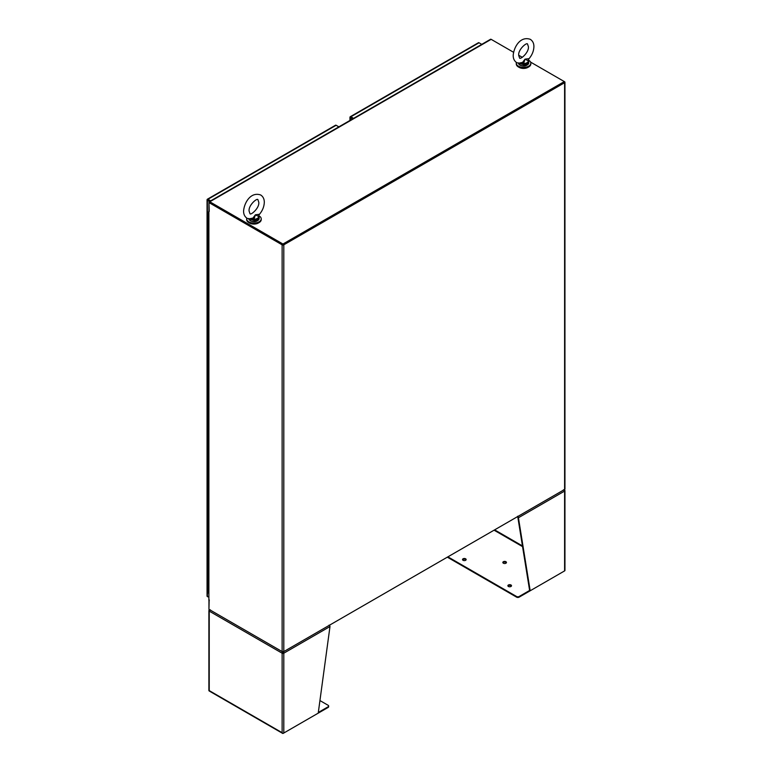 <?xml version="1.0" encoding="UTF-8"?>
<svg xmlns="http://www.w3.org/2000/svg" width="772" height="772" viewBox="0 0 772 772"><rect width="100%" height="100%" fill="white"/><g stroke="black" fill="none" stroke-linecap="round" stroke-linejoin="round"><path stroke-width="1.16" d="M516.391 62.455A7.276 4.198 -0 0 0 516.275 63.198A7.276 4.198 -0 0 0 520.762 67.077A7.276 4.198 -0 0 0 528.695 66.17A7.276 4.198 -0 0 0 530.818 63.198A7.276 4.198 -0 0 0 528.453 60.1M516.275 63.198L516.275 63.979A7.276 4.198 -0 0 0 520.762 67.859A7.276 4.198 -0 0 0 528.695 66.952A7.276 4.198 -0 0 0 530.818 63.979L530.818 63.198M246.779 218.109A7.276 4.198 -0 0 0 246.664 218.862A7.276 4.198 -0 0 0 251.161 222.741A7.276 4.198 -0 0 0 259.083 221.825A7.276 4.198 -0 0 0 261.216 218.862A7.276 4.198 -0 0 0 258.842 215.755M246.664 218.862L246.664 219.634A7.276 4.198 -0 0 0 251.161 223.513A7.276 4.198 -0 0 0 259.083 222.606A7.276 4.198 -0 0 0 261.216 219.634L261.216 218.862M518.803 67.164A6.234 3.599 0 0 0 519.141 67.376A6.234 3.599 0 0 0 528.299 67.164M249.192 222.819A6.234 3.599 0 0 0 249.53 223.031A6.234 3.599 0 0 0 258.688 222.819M209.569 201.502L207.398 200.247A1.187 0.685 180 0 1 207.05 199.765A1.187 0.685 180 0 1 207.06 199.678L207.292 199.282A1.187 0.685 60 0 1 207.369 199.224A1.187 0.685 60 0 1 207.957 199.282L210.688 200.855M207.06 595.984A1.187 0.685 -0 0 0 207.05 596.081A1.187 0.685 -0 0 0 207.398 596.563L207.957 596.881M338.869 126.859L336.138 125.276A1.187 0.685 -120 0 0 335.55 125.218A1.187 0.685 -120 0 0 335.473 125.276M207.06 199.678L210.129 201.183L207.292 199.282M208.884 212.802L208.884 212.319M208.884 212.821L208.884 212.213M208.884 213.12A0.975 0.56 180 0 1 208.247 212.165L208.884 211.798M208.247 219.74A0.975 0.56 -0 0 0 208.884 219.904A0.975 0.56 180 0 1 207.957 219.345A0.975 0.56 -0 0 0 208.247 219.74M208.247 579.434A0.975 0.56 -0 0 0 208.884 579.598A0.975 0.56 -0 0 1 207.957 579.029A0.975 0.56 -0 0 0 208.247 579.434M208.247 586.218A0.975 0.56 -0 0 0 208.884 586.382A0.975 0.56 180 0 1 207.957 585.823A0.975 0.56 -0 0 0 208.247 586.218M208.247 565.857A0.975 0.56 -0 0 0 208.884 566.021A0.975 0.56 -0 0 1 207.957 565.461A0.975 0.56 -0 0 0 208.247 565.857M208.247 572.641A0.975 0.56 -0 0 0 208.884 572.805A0.975 0.56 180 0 1 207.957 572.245A0.975 0.56 -0 0 0 208.247 572.641M208.247 552.289A0.975 0.56 -0 0 0 208.884 552.443A0.975 0.56 -0 0 1 207.957 551.883A0.975 0.56 -0 0 0 208.247 552.289M208.247 559.073A0.975 0.56 -0 0 0 208.884 559.237A0.975 0.56 180 0 1 207.957 558.677A0.975 0.56 -0 0 0 208.247 559.073M208.247 538.711A0.975 0.56 -0 0 0 208.884 538.875A0.975 0.56 -0 0 1 207.957 538.316A0.975 0.56 -0 0 0 208.247 538.711M208.247 545.495A0.975 0.56 -0 0 0 208.884 545.659A0.975 0.56 180 0 1 207.957 545.1A0.975 0.56 -0 0 0 208.247 545.495M208.247 525.134A0.975 0.56 -0 0 0 208.884 525.298A0.975 0.56 -0 0 1 207.957 524.738A0.975 0.56 -0 0 0 208.247 525.134M208.247 531.927A0.975 0.56 -0 0 0 208.884 532.091A0.975 0.56 180 0 1 207.957 531.532A0.975 0.56 -0 0 0 208.247 531.927M208.247 511.566A0.975 0.56 -0 0 0 208.884 511.73A0.975 0.56 -0 0 1 207.957 511.17A0.975 0.56 -0 0 0 208.247 511.566M208.247 518.35A0.975 0.56 -0 0 0 208.884 518.514A0.975 0.56 180 0 1 207.957 517.954A0.975 0.56 -0 0 0 208.247 518.35M208.247 497.988A0.975 0.56 -0 0 0 208.884 498.152A0.975 0.56 -0 0 1 207.957 497.593A0.975 0.56 -0 0 0 208.247 497.988M208.247 504.782A0.975 0.56 -0 0 0 208.884 504.946A0.975 0.56 180 0 1 207.957 504.386A0.975 0.56 -0 0 0 208.247 504.782M208.247 484.42A0.975 0.56 -0 0 0 208.884 484.584A0.975 0.56 -0 0 1 207.957 484.025A0.975 0.56 -0 0 0 208.247 484.42M208.247 491.204A0.975 0.56 -0 0 0 208.884 491.368A0.975 0.56 180 0 1 207.957 490.809A0.975 0.56 -0 0 0 208.247 491.204M208.247 470.843A0.975 0.56 -0 0 0 208.884 471.007A0.975 0.56 -0 0 1 207.957 470.447A0.975 0.56 -0 0 0 208.247 470.843M208.247 477.636A0.975 0.56 -0 0 0 208.884 477.8A0.975 0.56 180 0 1 207.957 477.231A0.975 0.56 -0 0 0 208.247 477.636M208.247 457.275A0.975 0.56 -0 0 0 208.884 457.439A0.975 0.56 -0 0 1 207.957 456.879A0.975 0.56 -0 0 0 208.247 457.275M208.247 464.059A0.975 0.56 -0 0 0 208.884 464.223A0.975 0.56 180 0 1 207.957 463.663A0.975 0.56 -0 0 0 208.247 464.059M208.247 443.697A0.975 0.56 -0 0 0 208.884 443.861A0.975 0.56 -0 0 1 207.957 443.302A0.975 0.56 -0 0 0 208.247 443.697M208.247 450.491A0.975 0.56 -0 0 0 208.884 450.645A0.975 0.56 180 0 1 207.957 450.086A0.975 0.56 -0 0 0 208.247 450.491M208.247 430.129A0.975 0.56 -0 0 0 208.884 430.293A0.975 0.56 -0 0 1 207.957 429.734A0.975 0.56 -0 0 0 208.247 430.129M208.247 436.913A0.975 0.56 -0 0 0 208.884 437.077A0.975 0.56 180 0 1 207.957 436.518A0.975 0.56 -0 0 0 208.247 436.913M208.247 416.552A0.975 0.56 -0 0 0 208.884 416.716A0.975 0.56 -0 0 1 207.957 416.156A0.975 0.56 -0 0 0 208.247 416.552M208.247 423.336A0.975 0.56 -0 0 0 208.884 423.5A0.975 0.56 180 0 1 207.957 422.94A0.975 0.56 -0 0 0 208.247 423.336M208.247 402.984A0.975 0.56 -0 0 0 208.884 403.148A0.975 0.56 -0 0 1 207.957 402.588A0.975 0.56 -0 0 0 208.247 402.984M208.247 409.768A0.975 0.56 -0 0 0 208.884 409.932A0.975 0.56 180 0 1 207.957 409.372A0.975 0.56 -0 0 0 208.247 409.768M208.247 389.406A0.975 0.56 -0 0 0 208.884 389.57A0.975 0.56 -0 0 1 207.957 389.011A0.975 0.56 -0 0 0 208.247 389.406M208.247 396.19A0.975 0.56 -0 0 0 208.884 396.354A0.975 0.56 180 0 1 207.957 395.795A0.975 0.56 -0 0 0 208.247 396.19M208.247 375.839A0.975 0.56 -0 0 0 208.884 376.003A0.975 0.56 -0 0 1 207.957 375.433A0.975 0.56 -0 0 0 208.247 375.839M208.247 382.623A0.975 0.56 -0 0 0 208.884 382.787A0.975 0.56 180 0 1 207.957 382.227A0.975 0.56 -0 0 0 208.247 382.623M208.247 362.261A0.975 0.56 -0 0 0 208.884 362.425A0.975 0.56 -0 0 1 207.957 361.865A0.975 0.56 -0 0 0 208.247 362.261M208.247 369.045A0.975 0.56 -0 0 0 208.884 369.209A0.975 0.56 180 0 1 207.957 368.649A0.975 0.56 -0 0 0 208.247 369.045M208.247 348.693A0.975 0.56 -0 0 0 208.884 348.847A0.975 0.56 -0 0 1 207.957 348.288A0.975 0.56 -0 0 0 208.247 348.693M208.247 355.477A0.975 0.56 -0 0 0 208.884 355.641A0.975 0.56 180 0 1 207.957 355.081A0.975 0.56 -0 0 0 208.247 355.477M208.247 335.116A0.975 0.56 -0 0 0 208.884 335.28A0.975 0.56 -0 0 1 207.957 334.72A0.975 0.56 -0 0 0 208.247 335.116M208.247 341.899A0.975 0.56 -0 0 0 208.884 342.064A0.975 0.56 180 0 1 207.957 341.504A0.975 0.56 -0 0 0 208.247 341.899M208.247 321.538A0.975 0.56 -0 0 0 208.884 321.702A0.975 0.56 -0 0 1 207.957 321.142A0.975 0.56 -0 0 0 208.247 321.538M208.247 328.332A0.975 0.56 -0 0 0 208.884 328.496A0.975 0.56 180 0 1 207.957 327.936A0.975 0.56 -0 0 0 208.247 328.332M208.247 307.97A0.975 0.56 -0 0 0 208.884 308.134A0.975 0.56 -0 0 1 207.957 307.574A0.975 0.56 -0 0 0 208.247 307.97M208.247 314.754A0.975 0.56 -0 0 0 208.884 314.918A0.975 0.56 180 0 1 207.957 314.358A0.975 0.56 -0 0 0 208.247 314.754M208.247 294.393A0.975 0.56 -0 0 0 208.884 294.557A0.975 0.56 -0 0 1 207.957 293.997A0.975 0.56 -0 0 0 208.247 294.393M208.247 301.186A0.975 0.56 -0 0 0 208.884 301.35A0.975 0.56 180 0 1 207.957 300.79A0.975 0.56 -0 0 0 208.247 301.186M208.247 280.825A0.975 0.56 -0 0 0 208.884 280.989A0.975 0.56 -0 0 1 207.957 280.429A0.975 0.56 -0 0 0 208.247 280.825M208.247 287.609A0.975 0.56 -0 0 0 208.884 287.773A0.975 0.56 180 0 1 207.957 287.213A0.975 0.56 -0 0 0 208.247 287.609M208.247 267.247A0.975 0.56 -0 0 0 208.884 267.411A0.975 0.56 -0 0 1 207.957 266.851A0.975 0.56 -0 0 0 208.247 267.247M208.247 274.041A0.975 0.56 -0 0 0 208.884 274.205A0.975 0.56 180 0 1 207.957 273.635A0.975 0.56 -0 0 0 208.247 274.041M208.247 253.679A0.975 0.56 -0 0 0 208.884 253.843A0.975 0.56 -0 0 1 207.957 253.284A0.975 0.56 -0 0 0 208.247 253.679M208.247 260.463A0.975 0.56 -0 0 0 208.884 260.627A0.975 0.56 180 0 1 207.957 260.067A0.975 0.56 -0 0 0 208.247 260.463M208.247 240.102A0.975 0.56 -0 0 0 208.884 240.266A0.975 0.56 -0 0 1 207.957 239.706A0.975 0.56 -0 0 0 208.247 240.102M208.247 246.895A0.975 0.56 -0 0 0 208.884 247.05A0.975 0.56 180 0 1 207.957 246.49A0.975 0.56 -0 0 0 208.247 246.895M208.247 226.534A0.975 0.56 -0 0 0 208.884 226.698A0.975 0.56 -0 0 1 207.957 226.138A0.975 0.56 -0 0 0 208.247 226.534M208.247 233.318A0.975 0.56 -0 0 0 208.884 233.482A0.975 0.56 180 0 1 207.957 232.922A0.975 0.56 -0 0 0 208.247 233.318M208.884 593.166A0.975 0.56 180 0 1 207.957 592.606L207.957 212.561M564.322 489.622L282.957 652.07L209.791 609.822A1.187 0.685 60 0 1 209.714 609.774M208.951 608.452A1.187 0.685 60 0 1 208.951 608.365L208.951 600.548M282.957 244.676L564.322 82.228L564.322 81.581L282.957 244.029L282.957 244.676L209.791 202.428M282.957 244.029L209.791 201.781A1.187 0.685 -120 0 0 209.193 201.724L490.558 39.276A1.187 0.685 60 0 1 491.156 39.343L513.544 52.264M518.707 55.246L522.316 57.331M530.567 62.098L564.602 81.745A1.187 0.685 180 0 1 564.95 82.228A1.187 0.685 180 0 1 564.602 82.71L564.602 489.467L283.807 651.578A1.187 0.685 180 0 1 282.127 651.578L208.951 609.34L209.135 600.751M209.193 201.724A1.187 0.685 -120 0 0 208.951 202.264L208.951 210.428M209.511 202.264L208.951 202.582L282.127 244.83A1.187 0.685 0 0 0 283.807 244.83L564.602 82.71M564.95 82.228L564.95 488.975A1.187 0.685 180 0 1 564.602 489.467M564.158 82.228L283.247 244.512M208.951 202.582L209.231 211.431A1.187 0.685 180 0 1 208.884 210.949A1.187 0.685 180 0 1 208.951 210.727M208.884 210.949L208.884 600.327A1.187 0.685 0 0 0 209.231 600.809L208.951 600.848M282.629 651.549L282.301 652.504L283.807 653.199A1.187 0.685 180 0 1 282.127 653.199L282.677 652.871M209.53 610.314L209.231 610.141A1.187 0.685 180 0 0 208.884 610.633A1.187 0.685 180 0 0 209.231 611.115L282.127 653.199L282.127 732.696L209.231 690.612L209.231 611.115A1.187 0.685 120 0 1 209.405 610.42L210.409 609.851M318.325 712.45L328.129 706.785L328.129 707.432L283.247 733.342A1.187 0.685 120 0 1 282.648 733.4A1.187 0.685 120 0 1 282.455 733.149L282.127 732.696L282.455 733.149A1.187 0.685 0 0 0 283.807 733.014L318.228 713.145L329.982 626.536A1.187 0.685 -120 0 0 329.808 625.841L329.075 625.117M328.129 706.785A1.824 1.052 0 0 0 328.66 706.042A1.824 1.052 0 0 0 328.129 705.29L319.936 700.561M208.884 610.633L208.884 690.448A1.187 0.685 0 0 0 209 690.747L209 690.747A1.187 0.685 120 0 0 209.202 690.988L282.648 733.4M282.127 653.199A1.187 0.685 -60 0 1 282.301 652.504M283.305 651.549L283.247 652.871M283.633 652.504A1.187 0.685 60 0 1 283.807 653.199L283.807 733.014M328.129 707.432A1.824 1.052 0 0 0 328.66 706.679A1.824 1.052 0 0 0 328.573 706.361M209.231 610.141A1.187 0.685 60 0 1 209.405 609.648L209.743 610.15M463.055 560.289A1.814 1.052 180 0 1 462.524 559.546A1.814 1.052 180 0 1 463.644 558.581A1.814 1.052 180 0 1 465.622 558.803A1.814 1.052 180 0 1 466.153 559.546A1.814 1.052 180 0 1 465.033 560.52A1.814 1.052 180 0 1 463.055 560.289M466.066 559.874A1.814 1.052 0 0 0 465.622 559.449A1.814 1.052 0 0 0 462.611 559.874M508.41 586.479A1.814 1.052 180 0 1 507.879 585.736A1.814 1.052 180 0 1 508.999 584.771A1.814 1.052 180 0 1 510.977 584.993A1.814 1.052 180 0 1 511.518 585.736A1.814 1.052 180 0 1 510.388 586.701A1.814 1.052 180 0 1 508.41 586.479M511.421 586.064A1.814 1.052 0 0 0 510.977 585.639A1.814 1.052 0 0 0 507.966 586.064M503.363 563.203A1.814 1.052 180 0 1 502.833 562.46A1.814 1.052 180 0 1 503.952 561.495A1.814 1.052 180 0 1 505.93 561.717A1.814 1.052 180 0 1 506.461 562.46A1.814 1.052 180 0 1 505.342 563.435A1.814 1.052 180 0 1 503.363 563.203M506.374 562.788A1.814 1.052 0 0 0 505.93 562.363A1.814 1.052 0 0 0 502.919 562.788M564.091 490.114L564.39 489.593M447.895 556.844L516.574 596.495A1.824 1.052 0 0 0 519.16 596.495L529.621 590.455L517.867 517.414L518.427 517.742L530.181 590.773L529.621 590.455M564.303 490.278L564.602 490.114A1.187 0.685 180 0 1 564.95 490.596A1.187 0.685 180 0 1 564.602 491.079L564.602 491.079A1.187 0.685 -120 0 0 564.428 490.384L563.425 489.815M564.428 489.622A1.187 0.685 -60 0 1 564.602 490.114M564.043 571.222L519.16 597.142L519.16 596.495M447.335 557.162L516.574 597.142A1.824 1.052 0 0 0 519.16 597.142M517.645 516.246L518.244 517.047A1.187 0.685 -120 0 1 518.427 517.742L564.602 491.079L564.602 570.904A1.187 0.685 0 0 0 564.95 570.421L564.95 490.596M564.602 570.904L530.181 590.773M518.244 517.047L517.645 516.574M352.466 119.004L350.295 117.749A1.187 0.685 180 0 1 349.948 117.267A1.187 0.685 180 0 1 349.957 117.18L350.179 116.784A1.187 0.685 60 0 1 350.256 116.726A1.187 0.685 60 0 1 350.855 116.784L353.586 118.367M481.767 44.361L479.036 42.778A1.187 0.685 -120 0 0 478.437 42.721A1.187 0.685 -120 0 0 478.37 42.778M349.957 117.18L353.026 118.685L350.179 116.784M519.44 63.545L523.619 64.703L523.551 64.163L519.537 63.304L522.933 62.976L522.576 62.407L518.33 63.265M522.576 62.407L525.008 59.145L529.109 58.614C532.169 54.908 533.761 50.913 533.906 46.629C533.934 43.377 532.728 40.935 530.296 39.324C520.116 35.792 513.756 47.449 513.197 55.41C513.168 58.662 514.364 61.104 516.796 62.715L520.019 63.507M528.328 59.077L528.617 61.056M523.551 64.163L523.619 63.565A4.777 2.76 0 0 0 528.328 60.853L525.008 59.145L523.619 63.565L522.933 62.976M528.637 61.229L528.743 62.86C527.035 66.112 524.111 66.884 519.961 65.176L518.35 62.86M519.874 63.825L519.537 63.304M249.829 219.2L254.017 220.367L253.94 219.817L249.925 218.958L253.322 218.64L252.965 218.061L248.719 218.92M252.965 218.061L255.397 214.799L259.498 214.269C262.557 210.573 264.159 206.578 264.294 202.293C264.323 199.031 263.127 196.599 260.695 194.988C250.504 191.446 244.145 203.104 243.585 211.065C243.556 214.326 244.763 216.758 247.194 218.37L250.408 219.171M258.726 214.741L259.006 216.71M253.94 219.817L254.007 219.219A4.777 2.76 0 0 0 258.716 216.507L255.397 214.799L254.007 219.219L253.322 218.64M259.025 216.884L259.131 218.515C257.423 221.776 254.499 222.548 250.35 220.831L248.748 218.515M250.263 219.489L249.925 218.958M207.398 596.563L207.398 200.247M207.957 199.282L336.138 125.276M491.156 39.343L209.791 201.781M283.807 651.578L283.807 244.83M282.127 244.83L282.127 651.578M209.231 599.844L209.231 600.809M329.982 626.536L283.807 653.199M522.451 545.92L494.64 529.862M522.567 546.634L494.07 530.181M516.574 596.495L516.574 597.142M350.295 120.258L350.295 117.749M350.855 116.784L479.036 42.778M518.427 63.372A5.192 3.001 0 0 0 519.874 64.983A5.192 3.001 0 0 0 525.539 65.63A5.192 3.001 0 0 0 528.743 62.86M528.743 61.75A5.192 3.001 180 0 1 523.619 64.703M527.073 65.07A4.777 2.76 180 0 1 520.174 65.147M248.825 219.026A5.192 3.001 0 0 0 250.263 220.638A5.192 3.001 0 0 0 255.928 221.294A5.192 3.001 0 0 0 259.131 218.515M259.131 217.405A5.192 3.001 180 0 1 254.017 220.367M257.462 220.724A4.777 2.76 180 0 1 250.562 220.811M207.05 199.765L207.05 596.081M335.55 125.218L207.369 199.224M328.66 706.679L328.66 706.042M349.948 117.267L349.948 120.461M478.437 42.721L350.256 116.726M528.395 46.629C529.177 52.564 520.01 60.129 519.556 57.939L518.707 55.41C517.916 49.476 527.093 41.91 527.546 44.101L528.395 46.629M529.109 58.614L528.453 59.483M258.784 202.293C259.575 208.218 250.398 215.784 249.945 213.603L249.095 211.065C248.304 205.14 257.481 197.564 257.935 199.755L258.784 202.293M259.498 214.269L258.842 215.147"/></g></svg>
